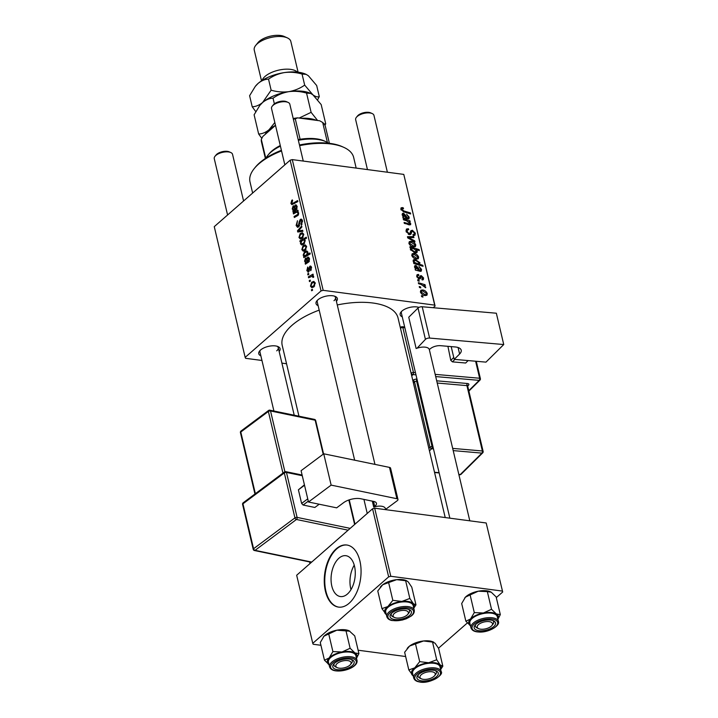 <?xml version="1.0" encoding="UTF-8"?>
<svg xmlns="http://www.w3.org/2000/svg" width="718" height="718" viewBox="0 0 718 718"><rect width="100%" height="100%" fill="white"/><g stroke="black" fill="none" stroke-linecap="round" stroke-linejoin="round"><path stroke-width="1.08" d="M350.994 589.622A20.607 11.91 97.6 0 1 350.725 588.572A20.607 11.91 97.6 0 1 354.243 565.138M331.815 586.067A20.607 11.91 -82.4 0 0 340.458 596.559A20.607 11.91 -82.4 0 0 352.278 587.189A20.607 11.91 -82.4 0 0 354.512 566.188A20.607 11.91 -82.4 0 0 345.879 555.696A20.607 11.91 -82.4 0 0 334.058 565.057A20.607 11.91 -82.4 0 0 331.815 586.067M325.416 591.165A31.323 18.103 -82.4 0 0 338.537 607.105A31.323 18.103 -82.4 0 0 356.505 592.871A31.323 18.103 -82.4 0 0 359.906 560.955A31.323 18.103 -82.4 0 0 346.776 545.007A31.323 18.103 -82.4 0 0 328.817 559.241A31.323 18.103 -82.4 0 0 325.416 591.165M347.036 545.043A31.323 18.103 -82.4 0 0 329.239 559.493A31.323 18.103 -82.4 0 0 325.918 591.228A31.323 18.103 -82.4 0 0 338.797 607.141M260.867 355.841A10.967 4.927 -13.3 0 1 259.638 350.976A10.967 4.927 -13.3 0 1 260.562 350.025A10.967 4.927 -13.3 0 1 278.081 346.614A10.967 4.927 -13.3 0 1 279.158 351.515M260.275 350.285A9.397 4.218 166.7 0 0 259.961 352.008L273.908 411.01M318.128 305.689A10.967 4.927 -13.3 0 1 316.898 300.824A10.967 4.927 -13.3 0 1 317.823 299.882A10.967 4.927 -13.3 0 1 335.342 296.462A10.967 4.927 -13.3 0 1 336.419 301.363M317.544 300.142A9.397 4.218 166.7 0 0 317.23 301.856L354.656 460.193M402.268 316.853A10.967 4.927 -13.3 0 1 401.039 311.989A10.967 4.927 -13.3 0 1 401.963 311.047A10.967 4.927 -13.3 0 1 418.944 307.412M401.676 311.298A9.397 4.218 166.7 0 0 401.362 313.021L449.854 518.172M298.948 416.189L282.21 345.403A59.513 26.737 -13.3 0 1 291.984 325.326A59.513 26.737 -13.3 0 1 319.178 310.131M337.272 304.962A59.513 26.737 -13.3 0 1 398.05 318.02L445.214 517.552M286.545 363.739L281.905 363.12M261.971 360.481L245.574 358.3L245.161 357.376L214.26 226.655L290.153 160.195L292.28 159.611L323.181 290.332L321.054 290.916L245.161 357.376M311.19 266.486L309.754 266.297L311.495 267.284L310.697 270.704L310.939 267.715L310.086 267.204L308.632 271.907L306.81 270.686L307.735 267.015L308.13 267.868L307.367 270.255L308.354 270.964L309.754 266.297L310.526 266.001M309.117 271.26L307.968 271.108L309.198 271.072M311.585 267.805L310.086 267.204M308.632 271.907L307.896 272.185M308.812 257.385L307.501 257.215L309.467 258.713L308.839 261.908L305.374 264.197L305.653 262.6L304.558 261.173L305.41 258.3L306.263 257.959L307.986 261.262L308.902 259.108L307.663 258.274L307.501 257.215L308.246 257.116M309.368 258.336L307.663 258.274M305.276 250.349L303.22 251.174L301.838 249.631L303.023 245.744L305.195 244.856L306.568 246.427L305.276 250.349M291.634 202.871L293.079 203.176L297.62 200.573L297.853 201.578L291.885 204.648L290.907 203.427L291.777 200.304L292.352 199.909L292.666 200.843L291.634 202.871L294.039 203.768M300.923 241.293L300.07 241.769L299.864 240.898L306.281 237.218L306.514 238.223L304.27 239.489L305.195 240.647L303.876 244.102L301.65 244.973L300.438 243.734L300.923 241.293L301.416 241.365M302.897 231.322L297.764 232.013L297.476 230.801L301.641 226.008L301.874 227.005L298.329 230.954L302.646 230.254L302.897 231.322M298.598 226.906L297.521 227.319L296.121 225.47L297.467 220.731L296.839 224.913L298.311 225.964L299.2 221.763L300.25 219.484L301.255 219.08L302.484 220.749L301.389 225.066L300.959 224.24L301.766 221.332L300.519 220.444L298.598 226.906M299.092 226.367L297.737 226.188L299.262 226.089M302.395 220.426L300.519 220.444M312.572 290.251L311.657 290.781L311.424 289.794L312.33 289.246L312.572 290.251M321.054 290.916L290.153 160.195M302.413 238.214L300.357 239.04L298.966 237.505L300.16 233.61L302.332 232.722L303.696 234.301L302.413 238.214M296.462 205.142L295.161 204.971L297.117 206.479L296.489 209.665L293.025 211.963L293.303 210.356L292.217 208.938L293.061 206.057L293.922 205.725L295.636 209.019L296.552 206.874L295.313 206.03L295.161 204.971L295.897 204.872M297.019 206.102L295.313 206.03M295.654 212.681L293.483 213.919L293.249 212.914L297.916 210.248L298.158 211.245L297.369 211.693L298.67 213.049L297.952 215.436L294.335 217.509L294.102 216.504L297.701 214.44L298.051 213.21L297.135 212.214L295.654 212.681M303.813 257.618L303.579 256.613L304.235 256.254L303.14 255.168L304.495 251.776L306.721 250.887L307.905 252.099L307.546 254.289L309.996 252.942L310.23 253.939L303.813 257.618M313.91 286.868L311.854 287.694L310.463 286.15L311.657 282.264L313.829 281.375L315.193 282.946L313.91 286.868M310.409 281.097L309.494 281.618L309.252 280.63L310.167 280.083L310.409 281.097M313.129 275.784L312.285 275.667L313.649 276.412L313.649 277.229L312.877 277.435L312.168 276.197L308.587 277.803L308.354 276.798L313.021 274.123L313.254 275.129L312.285 275.667L312.752 275.685M308.83 274.411L307.914 274.94L307.672 273.944L308.587 273.396L308.83 274.411M421.807 278.952L422.767 277.812L421.637 276.654L420.236 278.746L419.186 279.087L416.763 276.502L417.068 274.689L418.513 274.438L418.863 275.443L417.777 275.622L417.58 276.654L418.881 278.081L420.308 275.865L421.26 275.64L423.584 277.965L423.306 279.688L422.157 279.957L421.807 278.952L422.588 278.781L421.942 279.347M421.134 276.681L418.917 279.033M415.363 270.094L415.121 269.07L415.901 269.079L414.519 266.988L414.807 265.696L415.955 265.472L418.639 268.388L419.267 270.094L420.595 270.21L419.518 271.162L421.556 269.403L421.269 271.144L420.389 271.359L415.363 270.094M419.231 271.063L420.73 269.205L418.971 266.468L421.556 269.403M416.503 259.063C414.358 258.839 412.787 257.636 411.791 255.446L412.177 253.75L413.801 253.427C416.027 253.633 417.643 254.863 418.657 257.107L418.28 258.731L416.503 259.063M400.868 209.234L401.12 207.771L403.193 207.744L403.543 208.75L402.744 208.561L401.918 209.441L403.893 210.957L410.445 212.941L410.678 213.946L403.902 211.9L400.868 209.234M402.744 208.561L401.191 210.069M410.373 248.85L411.288 248.051L410.059 247.665L409.852 246.795L419.106 249.577L419.339 250.582L416.108 249.595L417.284 251.327L416.952 252.601L415.13 252.889L410.391 249.541L411.288 248.051L410.669 248.356M414.95 241.921L407.752 237.909L407.465 236.707L413.694 236.608L413.927 237.604L408.641 237.577L414.699 240.853L414.95 241.921M407.474 229.814L407.133 231.483L409.072 233.619L409.79 233.467L410.687 231.079L412.356 230.218L415.345 233.197L414.968 235.253L413.236 235.612L412.913 234.606L414.044 234.418L414.295 233.027L412.653 231.214L411.944 231.483L410.875 234.301L409.386 234.615L406.074 231.286L406.406 229.06L408.38 228.728L408.721 229.733L407.474 229.814L406.029 231.061L407.241 230.02M410.687 231.079L411.1 230.523M412.653 231.214L409.969 233.215M422.965 297.072L421.645 296.678L421.412 295.69L422.731 296.067L422.965 297.072M434.686 305.123L403.785 174.402L435.09 306.048L434.686 305.123L323.181 290.332M403.785 174.402L292.28 159.611M413.64 246.929C411.486 246.705 409.915 245.502 408.919 243.312L409.305 241.625L410.938 241.302C413.164 241.508 414.78 242.729 415.785 244.982L415.417 246.606L413.64 246.929M406.882 218.828L408.38 216.971L406.621 214.224L409.206 217.159L408.919 218.909L403.013 217.859L402.771 216.836L403.552 216.836L402.17 214.745L402.457 213.461L403.606 213.228L406.289 216.145L406.918 217.859L408.246 217.976L407.169 218.918M406.603 220.758L403.48 219.816L403.238 218.819L409.969 220.839L410.202 221.844L409.08 221.503L410.759 223.729L410.543 224.788L404.324 223.406L404.09 222.409L409.278 223.962L409.879 223.307L406.603 220.758M408.452 224.689L409.879 223.307M413.81 263.515L413.568 262.51L414.51 262.806L413.101 260.984L413.424 259.799L415.291 259.503L419.994 262.779L419.294 264.197L422.821 265.301L423.055 266.306L413.81 263.515M419.698 263.955L418.468 264.915M425.137 295.583C422.992 295.358 421.412 294.147 420.425 291.966L420.811 290.269L422.435 289.946C424.661 290.153 426.277 291.382 427.282 293.626L426.914 295.251L425.137 295.583M420.802 287.918L419.483 287.514L419.249 286.527L420.56 286.904L420.802 287.918M421.278 284.543L418.576 283.7L418.343 282.695L425.065 284.723L425.307 285.728L423.916 285.297L425.666 287.738L421.278 284.543M419.222 281.232L417.903 280.837L417.67 279.841L418.98 280.217L419.222 281.232M435.09 306.048L433.196 307.708M405.652 656.521L358.12 650.221M320.937 645.285L313.165 644.252L312.761 643.328L388.653 576.868L372.561 508.784L296.669 575.244L312.761 643.328M486.194 522.991L502.69 592L486.194 522.991L374.688 508.2L390.78 576.276L388.653 576.868M502.286 591.076L390.78 576.276M502.69 592L496.3 597.6M467.355 622.946L438.501 648.21M372.561 508.784L374.688 508.2M333.978 300.707A9.397 4.218 166.7 0 0 335.512 297.53A9.397 4.218 166.7 0 0 334.462 296.139M276.708 350.851A9.397 4.218 166.7 0 0 278.252 347.683A9.397 4.218 166.7 0 0 277.202 346.282M421.933 296.767L422.731 296.067M405.984 230.828L408.38 228.728M406.37 232.156L407.133 231.483M408.318 234.274L409.072 233.619M408.677 234.436L409.79 233.467M410.391 231.941L412.356 230.218M414.241 234.167L415.345 233.197M412.545 237.613L413.694 236.608M408.066 238.08L408.641 237.577M414.053 241.419L414.699 240.853M408.874 243.097L410.938 241.302M413.568 246.92L415.785 244.982M414.968 244.829L411.27 242.307L409.96 242.513L409.727 243.429L413.406 245.942L414.735 245.727L414.968 244.829M412.554 246.696L413.406 245.942M409.143 243.941L409.727 243.429M418.316 250.268L419.106 249.577M415.471 252.924L417.284 251.327M414.115 248.975L412.59 248.554L411.181 249.568L414.878 251.892L416.404 250.896L414.115 248.975M414.878 252.844L416.404 250.896M414.026 252.646L414.878 251.892M410.597 250.079L411.396 248.76L410.409 249.613M400.806 208.911L402.358 207.547M402.197 208.606L403.193 207.744M409.655 213.632L410.445 212.941M402.906 217.401L403.552 216.836M402.125 214.529L403.606 213.228M406.119 218.559L406.918 217.859M407.196 218.927L409.206 217.159M403.848 214.215L403.049 215.167L406.074 217.581L403.848 214.215L402.529 215.615M405.293 218.263L406.074 217.581M409.179 221.539L409.969 220.839M409.368 224.949L410.759 223.729M411.746 255.231L413.801 253.427M416.431 259.054L418.657 257.107M417.84 256.963L414.133 254.432L412.832 254.648L412.599 255.563L416.269 258.076L417.598 257.861L417.84 256.963M415.417 258.821L416.269 258.076M412.006 256.075L412.599 255.563M413.792 263.434L414.51 262.806M413.209 261.325L415.291 259.503M417.786 264.709L419.994 262.779M422.031 265.992L422.821 265.301M419.204 262.734L415.722 260.526L414.196 260.688L413.981 261.415L415.049 262.671L417.813 263.703L419.204 262.734L417.643 264.673M416.952 264.457L417.813 263.703M414.008 263.578L415.049 262.671M413.514 261.828L414.196 260.688M415.255 269.645L415.901 269.079M414.474 266.764L415.955 265.472M418.468 270.794L419.267 270.094M416.198 266.459L415.399 267.401L418.423 269.815L416.198 266.459L414.878 267.859M417.643 270.506L418.423 269.815M416.673 275.927L418.388 274.42M416.682 276.035L418.513 274.438M416.987 277.175L417.58 276.654M418.19 278.683L418.881 278.081M418.406 278.817L419.393 277.956M419.833 276.888L421.26 275.64M421.96 279.383L423.584 277.965M421.053 276.726L418.576 278.907L420.999 276.798M420.38 291.75L422.435 289.946M425.065 295.574L427.282 293.626M426.474 293.483L422.767 290.952L421.466 291.167L421.233 292.082L424.903 294.595L426.232 294.371L426.474 293.483M424.051 295.34L424.903 294.595M420.64 292.594L421.233 292.082M419.761 287.604L420.56 286.904M424.284 285.414L425.065 284.723M425.244 287.532L425.738 287.101M418.181 280.917L418.98 280.217M312.492 289.937L311.424 289.794M297.072 225.596L296.121 225.47M299.594 225.353L298.778 225.246M299.989 221.871L299.2 221.763M302.107 219.735L300.25 219.484M301.964 224.375L300.959 224.24M302.036 224.249L301.102 224.124M302.601 221.449L301.766 221.332M298.365 230.927L297.476 230.801M302 231.438L298.329 230.954M299.819 237.613L298.966 237.505M301.793 233.826L300.16 233.61M303.14 234.732L302.26 233.808L300.456 234.544L299.514 237.03L300.366 237.909L302.179 237.227L303.14 234.732L303.786 234.822M303.158 237.353L302.179 237.227M301.614 241.122L299.864 240.898M301.56 243.878L300.438 243.734M302.888 240.261L301.838 240.916L300.968 243.169L301.668 243.905L303.633 243.124L304.576 240.808L303.84 240.09L302.888 240.261M305.24 240.898L304.576 240.808M304.638 243.258L303.633 243.124M292.522 200.403L291.777 200.304M293.94 203.822L290.907 203.427M293.913 211.083L292.782 210.939M294.91 210.571L293.303 210.356M292.917 209.028L292.217 208.938M294.631 206.272L293.061 206.057M296.875 209.18L295.636 209.019M297.046 208.812L296.193 208.696M297.207 206.963L296.552 206.874M292.836 208.767L293.725 209.755L295.053 209.333L293.294 207.053L292.836 208.767M296.615 209.539L295.053 209.333M294.945 207.017L293.294 207.053M294.865 213.129L293.249 212.914M295.744 216.728L294.102 216.504M298.571 214.556L297.701 214.44M298.724 213.3L298.051 213.21M302.691 249.747L301.838 249.631M304.665 245.96L303.023 245.744M306.003 246.866L305.132 245.933L303.328 246.678L302.386 249.164L303.238 250.035L305.042 249.352L306.003 246.866L306.649 246.956M306.03 249.487L305.042 249.352M305.195 256.829L303.579 256.613M305.823 256.47L304.235 256.254M303.858 255.267L303.14 255.168M306.128 251.991L304.495 251.776M309.234 254.513L307.546 254.289M307.367 252.637L306.667 251.946L304.683 252.808L303.768 255.016L304.585 255.689L306.514 254.818L307.367 252.637L307.977 252.718M308.291 255.052L306.514 254.818M306.694 255.967L304.477 255.68L306.694 255.967M306.263 263.326L305.132 263.174M307.259 262.806L305.653 262.6M305.267 261.262L304.558 261.173M306.981 258.507L305.41 258.3M309.225 261.424L307.986 261.262M309.386 261.047L308.543 260.939M309.557 259.198L308.902 259.108M305.186 261.002L306.074 261.998L307.403 261.567L305.644 259.288L305.186 261.002M308.964 261.783L307.403 261.567M307.295 259.252L305.644 259.288M309.359 270.506L308.686 270.426M311.289 269.905L310.382 269.78M307.564 270.785L306.81 270.686M311.325 286.267L310.463 286.15M313.29 282.479L311.657 282.264M314.637 283.386L313.766 282.452L311.962 283.197L311.02 285.674L311.872 286.554L313.676 285.872L314.637 283.386L315.283 283.466M314.663 286.006L313.676 285.872M310.329 280.774L309.252 280.63M310.005 277.022L308.354 276.798M313.685 276.915L312.895 276.816M308.749 274.088L307.672 273.944M281.555 150.942A53.249 23.927 166.7 0 0 258.74 163.955A53.249 23.927 166.7 0 0 254.262 168.55L255.339 167.222A51.687 23.218 -13.3 0 1 259.692 162.762A51.687 23.218 -13.3 0 1 281.402 150.295M299.46 144.991A51.687 23.218 -13.3 0 1 342.289 146.669L343.85 147.378A53.249 23.927 166.7 0 0 299.612 145.664M356.164 168.084L353.651 157.422A53.249 23.927 166.7 0 0 343.85 147.378M254.262 168.55A53.249 23.927 166.7 0 0 250.008 181.923L252.637 193.052M470.461 625.737A15.249 6.848 -13.3 0 1 470.568 618.961A15.249 6.848 166.7 0 1 483.394 612.992A15.249 6.848 -13.3 0 1 490.879 612.49A15.249 6.848 -13.3 0 1 496.407 613.989L491.525 609.286L483.394 612.992L474.293 612.598L470.568 618.961L465.865 621.223L470.748 625.925M490.116 620.038A10.967 4.927 -13.3 0 1 493.517 620.819A10.967 4.927 -13.3 0 1 492.898 627.245A10.967 4.927 -13.3 0 1 479.606 630.772A10.967 4.927 -13.3 0 1 475.074 625.172A10.967 4.927 -13.3 0 1 490.116 620.038M492.279 624.929A9.397 4.218 166.7 0 0 493.688 621.878A9.397 4.218 166.7 0 0 492.638 620.487A9.397 4.218 -13.3 0 1 493.688 621.878A9.397 4.218 -13.3 0 1 492.934 624.238L491.857 625.566A7.835 3.518 166.7 0 0 488.599 621.573A7.835 3.518 166.7 0 0 478.529 624.561A7.835 3.518 166.7 0 0 478.682 628.681A7.835 3.518 166.7 0 0 491.202 626.249A7.835 3.518 166.7 0 0 491.857 625.566M490.331 613.055A14.1 6.336 166.7 0 0 475.989 615.972A14.1 6.336 166.7 0 0 469.859 623.197L470.954 627.828A14.1 6.336 -13.3 0 1 477.084 620.603A14.1 6.336 -13.3 0 1 491.426 617.686A14.1 6.336 -13.3 0 1 498.391 621.348L497.296 616.717A14.1 6.336 166.7 0 0 490.331 613.055M465.865 621.223L461.683 603.533L465.417 597.17L470.119 594.917L478.242 591.21L487.342 591.605L491.525 609.286M470.119 594.917L474.293 612.598M487.342 591.605L491.256 592.206L496.138 596.909L500.32 614.599L496.407 613.989A15.249 6.848 -13.3 0 1 497.888 619.257M464.806 597.852L464.761 597.906A15.249 6.848 -13.3 0 1 464.806 597.852A15.249 6.848 -13.3 0 1 465.417 597.17A15.249 6.848 -13.3 0 1 478.242 591.21A15.249 6.848 -13.3 0 1 490.457 591.785A15.249 6.848 -13.3 0 1 490.511 591.811L491.256 592.206M497.906 619.311L500.32 614.599M478.682 628.681L477.129 627.981A9.397 4.218 -13.3 0 1 475.397 626.204A9.397 4.218 -13.3 0 1 475.711 624.489A9.397 4.218 166.7 0 0 475.397 626.204A9.397 4.218 166.7 0 0 478.026 628.304M413.191 675.889A15.249 6.848 -13.3 0 1 412.365 675.198A15.249 6.848 -13.3 0 1 414.744 667.848A15.249 6.848 166.7 0 1 428.691 662.759A15.249 6.848 -13.3 0 1 435.736 662.92A15.249 6.848 -13.3 0 1 440.26 665.021L436.706 659.761L428.691 662.759L419.698 661.646L414.744 667.848L408.82 669.939L413.209 675.943M434.381 670.388A10.967 4.927 -13.3 0 1 436.248 670.962A10.967 4.927 -13.3 0 1 434.991 677.828A10.967 4.927 -13.3 0 1 420.82 680.718A10.967 4.927 -13.3 0 1 417.804 675.324A10.967 4.927 -13.3 0 1 434.381 670.388M435.009 675.082A9.397 4.218 166.7 0 0 436.427 672.03A9.397 4.218 166.7 0 0 435.368 670.639A9.397 4.218 -13.3 0 1 436.427 672.03A9.397 4.218 -13.3 0 1 435.673 674.39L434.596 675.719A7.835 3.518 166.7 0 0 431.339 671.716A7.835 3.518 166.7 0 0 421.269 674.714A7.835 3.518 166.7 0 0 421.421 678.833A7.835 3.518 166.7 0 0 433.932 676.392A7.835 3.518 166.7 0 0 434.596 675.719M435.027 663.468A14.1 6.336 166.7 0 0 419.743 665.649A14.1 6.336 166.7 0 0 412.599 673.349L413.694 677.98A14.1 6.336 -13.3 0 1 420.838 670.271A14.1 6.336 -13.3 0 1 436.122 668.099A14.1 6.336 -13.3 0 1 441.121 671.492L440.026 666.869A14.1 6.336 166.7 0 0 435.027 663.468M408.82 669.939L404.638 652.258L409.592 646.056L423.539 640.968L432.532 642.08L436.706 659.761M415.525 643.965L419.698 661.646M432.532 642.08L435.108 643.229L438.653 648.489L442.835 666.169L440.26 665.021A15.249 6.848 -13.3 0 1 440.628 669.4M440.655 669.517L442.835 666.169M407.402 648.192A15.249 6.848 -13.3 0 1 407.546 648.004A15.249 6.848 -13.3 0 1 409.592 646.056A15.249 6.848 -13.3 0 1 423.539 640.968A15.249 6.848 -13.3 0 1 433.196 641.937L433.762 642.197M421.421 678.833L419.859 678.124A9.397 4.218 -13.3 0 1 418.136 676.356A9.397 4.218 -13.3 0 1 418.45 674.633A9.397 4.218 166.7 0 0 418.136 676.356A9.397 4.218 166.7 0 0 420.757 678.456M381.949 608.631L377.767 590.941L382.721 584.748L396.668 579.659A15.249 6.848 -13.3 0 1 403.713 579.821A15.249 6.848 -13.3 0 1 406.325 580.629L408.237 581.921L411.782 587.171L415.964 604.861L413.389 603.703L409.834 598.453L401.82 601.442L392.827 600.338L387.873 606.53L381.949 608.631L386.338 614.626M380.522 586.875A15.249 6.848 -13.3 0 1 380.675 586.687A15.249 6.848 -13.3 0 1 382.721 584.748A15.249 6.848 -13.3 0 1 396.668 579.659L406.891 580.88M393.949 619.41A10.967 4.927 -13.3 0 1 390.933 614.007A10.967 4.927 -13.3 0 1 407.501 609.079A10.967 4.927 -13.3 0 1 409.377 609.654A10.967 4.927 -13.3 0 1 408.12 616.511A10.967 4.927 -13.3 0 1 393.949 619.41M394.55 617.516A7.835 3.518 166.7 0 0 407.061 615.084A7.835 3.518 166.7 0 0 407.725 614.402A7.835 3.518 166.7 0 0 404.467 610.408A7.835 3.518 166.7 0 0 394.388 613.396A7.835 3.518 166.7 0 0 394.55 617.516L392.988 616.816A9.397 4.218 -13.3 0 1 391.256 615.039A9.397 4.218 -13.3 0 1 391.579 613.325A9.397 4.218 166.7 0 0 391.256 615.039A9.397 4.218 166.7 0 0 393.886 617.139M414.25 610.183L413.155 605.552A14.1 6.336 166.7 0 0 408.156 602.151A14.1 6.336 166.7 0 0 392.872 604.332A14.1 6.336 166.7 0 0 385.719 612.041L386.814 616.663A14.1 6.336 -13.3 0 1 393.967 608.963A14.1 6.336 -13.3 0 1 409.251 606.782A14.1 6.336 -13.3 0 1 414.25 610.183C414.537 612.445 413.478 614.428 411.073 616.134L406.253 618.781L402.242 620.056L392.225 620.549C389.362 620.083 387.558 618.79 386.814 616.663M388.644 582.648L392.827 600.338M405.652 580.763L409.834 598.453M413.783 608.2L415.964 604.861M386.32 614.581A15.249 6.848 -13.3 0 1 385.494 613.881A15.249 6.848 -13.3 0 1 387.873 606.53A15.249 6.848 -13.3 0 1 401.82 601.442A15.249 6.848 -13.3 0 1 413.389 603.703A15.249 6.848 -13.3 0 1 413.756 608.092M408.138 613.773A9.397 4.218 166.7 0 0 409.547 610.722A9.397 4.218 166.7 0 0 408.497 609.322A9.397 4.218 -13.3 0 1 409.547 610.722A9.397 4.218 -13.3 0 1 408.802 613.073L407.725 614.402M324.464 660.201L320.282 642.52L324.015 636.157L336.85 630.198A15.249 6.848 -13.3 0 1 344.335 629.695A15.249 6.848 -13.3 0 1 349.056 630.772A15.249 6.848 -13.3 0 1 349.119 630.799L354.737 635.897L358.919 653.586L355.006 652.976L350.124 648.273L342.001 651.98L332.901 651.585L329.167 657.948L324.464 660.201L329.347 664.913M323.369 636.884A15.249 6.848 -13.3 0 1 323.414 636.839A15.249 6.848 -13.3 0 1 324.015 636.157A15.249 6.848 -13.3 0 1 336.85 630.198L349.854 631.194M338.214 669.759A10.967 4.927 -13.3 0 1 333.673 664.159A10.967 4.927 -13.3 0 1 348.715 659.025A10.967 4.927 -13.3 0 1 352.116 659.797A10.967 4.927 -13.3 0 1 351.497 666.232A10.967 4.927 -13.3 0 1 338.214 669.759M337.281 667.668A7.835 3.518 166.7 0 0 349.801 665.236A7.835 3.518 166.7 0 0 350.456 664.554A7.835 3.518 166.7 0 0 347.198 660.551A7.835 3.518 166.7 0 0 337.128 663.549A7.835 3.518 166.7 0 0 337.281 667.668L335.728 666.968A9.397 4.218 -13.3 0 1 333.996 665.191A9.397 4.218 -13.3 0 1 334.31 663.477A9.397 4.218 166.7 0 0 333.996 665.191A9.397 4.218 166.7 0 0 336.625 667.291M356.99 660.336L355.895 655.705A14.1 6.336 166.7 0 0 348.93 652.043A14.1 6.336 166.7 0 0 334.588 654.96A14.1 6.336 166.7 0 0 328.458 662.184L329.553 666.816A14.1 6.336 -13.3 0 1 335.683 659.591A14.1 6.336 -13.3 0 1 350.025 656.674A14.1 6.336 -13.3 0 1 356.99 660.336C358.363 666.241 345.789 671.653 336.895 670.953C332.964 670.747 330.513 669.364 329.553 666.816M328.718 633.895L332.901 651.585M345.941 630.583L350.124 648.273M356.505 658.298L358.919 653.586M329.059 664.724A15.249 6.848 -13.3 0 1 329.167 657.948A15.249 6.848 -13.3 0 1 342.001 651.98A15.249 6.848 -13.3 0 1 355.006 652.976A15.249 6.848 -13.3 0 1 356.496 658.244M350.878 663.917A9.397 4.218 166.7 0 0 352.287 660.865A9.397 4.218 166.7 0 0 351.237 659.474A9.397 4.218 -13.3 0 1 352.287 660.865A9.397 4.218 -13.3 0 1 351.533 663.226L350.456 664.554M356.406 117.303L357.483 115.975A7.835 3.518 -13.3 0 1 358.138 115.302A7.835 3.518 -13.3 0 1 370.659 112.861L372.211 113.57A9.397 4.218 166.7 0 0 357.196 116.496A9.397 4.218 166.7 0 0 356.406 117.303A9.397 4.218 166.7 0 0 355.652 119.664L367.454 169.583M387.388 172.23L373.943 115.338A9.397 4.218 166.7 0 0 372.211 113.57M272.275 106.138L273.352 104.81A7.835 3.518 -13.3 0 1 274.007 104.137A7.835 3.518 -13.3 0 1 286.518 101.696L288.08 102.405A9.397 4.218 166.7 0 0 273.064 105.331A9.397 4.218 166.7 0 0 272.275 106.138A9.397 4.218 166.7 0 0 271.521 108.499L284.84 164.853M303.256 161.065L289.812 104.173A9.397 4.218 166.7 0 0 288.08 102.405M215.005 156.291L216.082 154.962A7.835 3.518 -13.3 0 1 216.746 154.28A7.835 3.518 -13.3 0 1 229.257 151.848L230.819 152.548A9.397 4.218 166.7 0 0 215.795 155.474A9.397 4.218 166.7 0 0 215.005 156.291A9.397 4.218 166.7 0 0 214.26 158.651L227.579 214.996M243.573 200.986L232.542 154.325A9.397 4.218 166.7 0 0 230.819 152.548M328.584 143.223A34.455 15.482 166.7 0 0 325.801 141.634A34.455 15.482 166.7 0 0 317.58 139.445A34.455 15.482 166.7 0 0 298.347 140.288M280.415 146.131A34.455 15.482 166.7 0 0 267.832 155.33A34.455 15.482 166.7 0 0 266.055 158.005M298.185 139.615A32.893 14.773 -13.3 0 1 300.106 139.283A32.893 14.773 -13.3 0 1 316.396 138.834A32.893 14.773 -13.3 0 1 324.24 140.925L325.801 141.634M267.832 155.33L268.909 154.002A32.893 14.773 -13.3 0 1 280.271 145.539M265.759 158.193L261.316 139.418L262.806 136.465L275.506 125.354A29.761 13.373 -13.3 0 0 269.062 129.716C265.678 132.48 262.214 133.907 258.651 133.997L261.828 138.368M327.408 142.451L322.687 122.491L319.707 120.777L297.611 117.851L295.277 118.856A32.893 14.773 166.7 0 0 293.357 119.188M300.106 139.283L295.277 118.856M293.195 118.515A31.323 14.073 -13.3 0 1 297.611 117.851M329.391 143.313L325.46 126.7A32.893 14.773 166.7 0 0 322.687 122.491M261.316 139.418A32.893 14.773 166.7 0 0 261.451 141.841L265.373 158.445M262.097 80.47A18.794 8.445 -13.3 0 1 265.05 76.422A18.794 8.445 -13.3 0 1 282.353 69.475A18.794 8.445 -13.3 0 1 297.414 72.123M255.752 45.369L257.906 42.712A15.661 7.036 -13.3 0 1 259.216 41.357A15.661 7.036 -13.3 0 1 284.247 36.483L287.362 37.892A18.794 8.445 166.7 0 0 257.331 43.744A18.794 8.445 166.7 0 0 255.752 45.369A18.794 8.445 166.7 0 0 254.244 50.089L261.514 80.847M298.096 72.204L290.826 41.438A18.794 8.445 166.7 0 0 287.362 37.892M258.651 133.997L254.109 114.772L259.799 105.447L262.626 102.477C266.001 99.721 269.465 98.285 273.028 98.195C277.66 94.902 282.928 92.721 288.851 91.653C294.775 90.908 300.68 91.392 306.559 93.107L311.109 112.34L299.155 118.057M273.028 98.195L274.366 103.841M306.559 93.107L310.688 93.448L312.922 94.848L321.179 104.586L325.721 123.819L324.204 124.061M317.598 120.498L311.109 112.34M324.967 125.318L325.721 123.819M274.832 122.509L269.062 129.716A29.761 13.373 -13.3 0 0 265.086 134.472M259.979 105.223A29.761 13.373 -13.3 0 1 260.122 105.052A29.761 13.373 -13.3 0 1 262.626 102.477A29.761 13.373 -13.3 0 1 288.851 91.653A29.761 13.373 -13.3 0 1 310.185 93.214A29.761 13.373 -13.3 0 1 310.481 93.358M300.95 118.291A29.761 13.373 -13.3 0 1 316.369 120.337M317.634 99.766L319.286 96.58C317.598 97.298 315.48 96.715 312.922 94.848L304.674 85.101C300.043 88.395 294.766 90.576 288.851 91.653C282.928 92.389 277.022 91.904 271.135 90.19L262.626 102.477C259.252 105.241 255.779 106.668 252.215 106.767L255.752 111.586M255.473 86.16A29.761 13.373 -13.3 0 1 255.617 85.989A29.761 13.373 -13.3 0 1 258.112 83.414A29.761 13.373 -13.3 0 1 284.346 72.59A29.761 13.373 -13.3 0 1 305.671 74.151A29.761 13.373 -13.3 0 1 305.976 74.286M252.215 106.767L249.604 95.709L255.294 86.384L258.112 83.414C261.487 80.658 264.96 79.231 268.523 79.133C273.154 75.839 278.422 73.658 284.346 72.59C290.269 71.845 296.175 72.33 302.054 74.044L306.182 74.385L308.417 75.785L316.674 85.523L319.286 96.58M302.054 74.044L304.674 85.101M268.523 79.133L271.135 90.19M308.489 502.008L301.084 470.694L323.737 453.794L331.142 485.117L308.489 502.008L336.67 507.841L343.563 502.699A12.529 5.627 -13.3 0 1 360.84 498.768L373.755 501.442A7.835 3.518 -13.3 0 1 376.447 503.309A7.835 3.518 -13.3 0 1 374.697 506.325L373.531 501.397M385.593 509.385L397.278 500.679A3.132 1.409 166.7 0 0 397.978 499.468A3.132 1.409 166.7 0 0 396.901 498.723L389.497 467.4L323.737 453.794M389.497 467.4A3.132 1.409 -13.3 0 1 390.574 468.154L397.978 499.468M396.901 498.723L331.142 485.117M385.458 509.053A9.397 4.218 -13.3 0 0 385.404 508.595A9.397 4.218 -13.3 0 0 374.634 506.809L373.719 507.061L374.697 506.325M372.319 501.137L373.719 507.061M319.205 504.224L314.852 507.464L303.113 505.032L301.614 503.435L298.401 489.811L304.423 484.838M308.291 501.173L303.113 505.032M301.614 503.435L307.744 498.866M304.522 485.251L298.401 489.811M451.191 346.614L454.207 359.359L485.969 362.132L503.74 344.541L496.344 313.219L422.211 306.757L429.615 338.07L503.74 344.541M454.207 359.359L459.61 354.01L458.075 347.512M429.615 338.07A3.132 1.409 166.7 0 0 425.424 339.372L417.032 348.239A9.397 4.218 -13.3 0 1 429.229 349.298L430.163 348.939A7.835 3.518 -13.3 0 1 440.646 345.69L455.203 346.965A12.529 5.627 -13.3 0 1 461.216 350.204A12.529 5.627 -13.3 0 1 459.61 354.01M425.424 339.372L418.02 308.049L408.748 317.23L416.153 348.553M418.02 308.049A3.132 1.409 -13.3 0 1 422.211 306.757M468.127 360.58L465.668 363.021L452.43 361.863L450.778 360.382L447.915 346.327M454.889 359.422L452.43 361.863M450.778 360.382L453.749 357.447M409.628 234.642L411.423 233.063M409.763 239.031L410.382 238.484M403.13 211.631L403.893 210.957M405.679 216.683L406.289 216.145M407.573 224.42L408.363 223.729M418.029 268.927L418.639 268.388M299.855 223.451L299.038 223.343M302.861 231.151L299.568 230.72M294.694 203.391L293.079 203.176M295.331 208.328L294.604 208.229M298.32 215.023L297.064 214.853M307.681 260.571L306.954 260.472M309.521 269.196L308.875 269.106M491.166 618.961A13.157 5.915 166.7 0 0 473.638 624.543A13.157 5.915 166.7 0 0 478.556 631.849A13.157 5.915 166.7 0 0 496.093 626.267A13.157 5.915 166.7 0 0 491.166 618.961M435.736 669.355A13.157 5.915 166.7 0 0 417.616 673.601A13.157 5.915 166.7 0 0 419.465 681.75A13.157 5.915 166.7 0 0 437.585 677.505A13.157 5.915 166.7 0 0 435.736 669.355M392.593 620.442A13.157 5.915 166.7 0 0 410.705 616.197A13.157 5.915 166.7 0 0 408.856 608.038A13.157 5.915 166.7 0 0 390.745 612.292A13.157 5.915 166.7 0 0 392.593 620.442M337.164 670.836A13.157 5.915 166.7 0 0 354.692 665.254A13.157 5.915 166.7 0 0 349.765 657.948A13.157 5.915 166.7 0 0 332.237 663.531A13.157 5.915 166.7 0 0 337.164 670.836M348.122 530.18L296.435 519.482L255.061 550.338L311.72 562.068M302.269 475.72L286.473 472.453L297.099 517.391A1.571 0.7 166.7 0 0 294.936 517.884L284.319 472.947L242.944 503.803L253.571 548.731L294.936 517.884A1.571 0.969 53.3 0 0 296.435 519.482A1.571 1.005 101.7 0 0 297.099 517.391L350.187 528.376M354.62 524.49L348.831 499.997M282.955 473.126L268.37 411.459L240.79 432.03L255.366 493.697M323.19 454.207L315.157 420.209L270.533 410.974L284.902 471.744M314.484 419.402A1.571 1.571 0 0 1 315.696 420.577A1.571 0.7 166.7 0 0 315.157 420.209A1.571 1.005 -78.3 0 0 314.484 419.402L269.869 410.175A1.571 1.571 0 0 0 268.613 410.454A1.571 0.969 53.3 0 0 268.37 411.459A1.571 0.7 166.7 0 1 270.533 410.974A1.571 1.005 -78.3 0 0 269.869 410.175M269.223 410.346A1.571 0.969 53.3 0 0 268.613 410.454L241.033 431.015A1.571 1.571 0 0 0 240.44 432.631L254.953 494.011M240.44 432.631A1.571 0.7 166.7 0 1 240.79 432.03A1.571 0.969 -126.7 0 1 241.033 431.015M243.187 502.788A1.571 0.969 53.3 0 0 242.944 503.803A1.571 0.7 166.7 0 0 242.594 504.404A1.571 1.571 0 0 1 243.187 502.788L284.552 471.932A1.571 0.969 53.3 0 0 284.319 472.947A1.571 0.7 166.7 0 1 286.473 472.453A1.571 1.005 -78.3 0 0 285.809 471.654A1.571 1.571 0 0 0 284.552 471.932A1.571 0.969 53.3 0 1 285.172 471.825M311.441 562.311L254.423 550.509A1.571 1.005 -78.3 0 0 255.061 550.338A1.571 0.969 53.3 0 1 253.571 548.731A1.571 0.7 166.7 0 0 253.221 549.342L242.594 504.404M415.982 374.85L412.994 374.59L411.719 375.855M468.773 390.673L479.184 380.369L435.7 376.573M416.987 379.104A3.132 1.409 166.7 0 0 412.886 380.405A1.571 1.131 -134.7 0 1 414.528 381.886L413.406 382.999M436.706 380.818L467.373 383.502A1.571 0.826 -85 0 0 466.924 385.629L437.226 383.035M467.678 386.051L468.477 385.261A3.132 1.409 166.7 0 0 467.373 383.502M411.127 373.342L400.5 328.404M435.171 374.365L479.633 378.242L475.612 361.235M404.835 327.704L402.825 327.534L413.451 372.462L415.453 372.642M452.672 448.391L482.379 450.985L466.924 385.629A1.571 0.7 -13.3 0 1 467.678 386.033L483.124 451.389A1.571 0.7 -13.3 0 0 482.379 450.985A1.571 0.826 95 0 1 481.931 453.112L453.202 450.608M417.508 381.312L416.628 381.24L432.074 446.596L432.954 446.677M428.861 448.355L429.983 447.251L414.528 381.886A1.571 0.7 -13.3 0 1 416.628 381.24A1.571 0.826 -85 0 1 417.005 379.194M433.484 448.885L431.626 448.723L429.454 450.877M434.516 472.282L439.102 472.686M458.82 474.41L460.292 474.535L481.931 453.112A1.571 1.131 45.3 0 0 482.702 452.861L461.073 474.284A1.571 1.131 -134.7 0 1 460.292 474.535A1.571 0.826 95 0 1 459.834 474.733L458.883 474.652M429.983 447.251A1.571 1.131 45.3 0 0 431.626 448.723A1.571 0.826 95 0 0 432.074 446.596A1.571 0.7 -13.3 0 0 429.983 447.251M468.477 385.261A1.571 1.131 45.3 0 0 467.732 385.476L467.678 386.033M411.351 373.118A1.571 1.131 45.3 0 0 412.994 374.59A1.571 0.826 -85 0 0 413.451 372.462A1.571 0.7 -13.3 0 0 411.351 373.118M480.387 378.646A1.571 0.7 -13.3 0 0 479.633 378.242A1.571 0.826 95 0 1 479.184 380.369A1.571 1.131 45.3 0 0 479.965 380.118A1.571 1.571 0 0 0 480.387 378.646L476.285 361.289M400.725 328.18A1.571 0.7 -13.3 0 1 402.825 327.534A1.571 0.826 95 0 0 402.188 326.735A1.571 1.571 0 0 0 400.949 327.184A1.571 1.131 45.3 0 0 400.725 328.18M404.656 326.95L402.188 326.735A1.571 0.826 95 0 0 401.73 326.932A1.571 1.131 45.3 0 0 400.949 327.184L400.357 327.776M414.044 234.418L413.11 235.235M412.06 231.34L410.005 233.135M414.735 245.727L413.397 246.893M409.96 242.513L408.946 243.411M402.071 208.687L400.985 209.638M403.202 214.359L402.295 215.149M409.781 223.863L408.73 224.779M417.598 257.861L416.269 259.027M412.832 254.648L411.809 255.536M415.551 266.593L414.645 267.392M417.777 275.622L416.763 276.511M426.232 294.371L424.894 295.547M421.466 291.167L420.443 292.055M302.26 233.808L303.606 233.987M300.366 237.909L302.449 238.179M303.84 240.09L305.06 240.252M301.668 243.905L303.786 244.183M293.725 209.755L295.942 210.051M297.135 212.214L298.383 212.384M305.132 245.933L306.478 246.112M303.238 250.035L305.312 250.313M306.667 251.946L307.905 252.108M306.074 261.998L308.291 262.294M310.436 267.078L311.477 267.213M313.766 282.452L315.112 282.632M311.872 286.554L313.945 286.832M312.168 276.197L313.649 276.394M470.954 627.828C471.905 630.377 474.356 631.759 478.296 631.966C487.944 633.105 500.643 625.683 498.391 621.348M413.694 677.98C414.439 680.108 416.234 681.4 419.097 681.858C429.149 684.613 444.433 674.83 441.121 671.492M407.546 648.004L407.178 648.462M380.675 586.687L380.298 587.144M469.796 520.819L429.283 349.424M335.512 297.53L374.958 464.393M385.404 508.595L385.656 509.654M363.927 499.405L367.239 513.442M309.979 563.585L309.584 561.925M294.218 415.21L278.252 347.683M310.185 93.214L310.688 93.448M305.671 74.151L306.182 74.385M315.696 420.577L323.576 453.92M302.107 475.029L285.809 471.654M253.221 549.342A1.571 1.571 0 0 0 254.423 550.509M354.988 524.167L349.244 499.854M439.165 472.929L434.569 472.534M459.834 474.733A1.571 1.571 0 0 0 461.073 474.284M482.702 452.861A1.571 1.571 0 0 0 483.124 451.389M468.872 391.095L479.965 380.118"/></g></svg>
